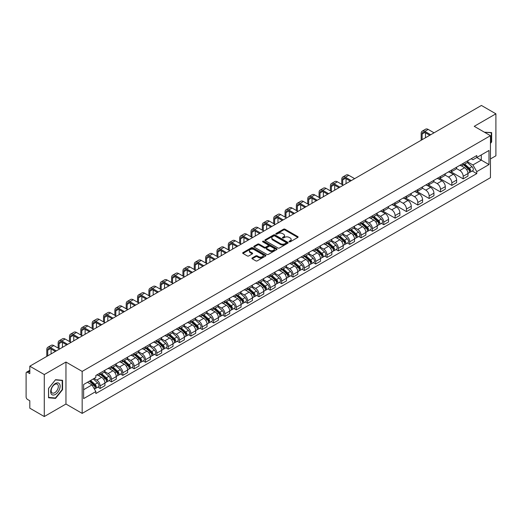 <?xml version="1.0" encoding="UTF-8"?>
<svg xmlns="http://www.w3.org/2000/svg" width="522" height="522" viewBox="0 0 522 522"><rect width="100%" height="100%" fill="white"/><g stroke="black" fill="none" stroke-linecap="round" stroke-linejoin="round"><path stroke-width="0.78" d="M289.24 241.803A0.705 0.411 0 0 0 290.239 241.803L297.821 237.425A1.011 0.581 0 0 0 298.114 237.014A1.011 0.581 0 0 0 297.821 236.596L284.973 229.184A1.011 0.581 0 0 0 283.544 229.184L275.962 233.562A0.705 0.411 0 0 0 276.96 234.137L277.939 233.569A3.23 1.866 0 0 1 282.506 233.569L283.583 234.189A3.23 1.866 0 0 1 284.529 235.507A3.23 1.866 0 0 1 283.583 236.825L282.598 237.393A0.705 0.411 0 0 0 283.596 237.967L284.581 237.406A3.23 1.866 0 0 1 289.149 237.406L290.219 238.019A3.23 1.866 0 0 1 291.165 239.344A3.23 1.866 0 0 1 290.219 240.662L289.24 241.223A0.705 0.411 0 0 0 289.24 241.803L289.24 241.223M252.204 257.946A1.011 0.581 0 0 0 251.911 258.357A1.011 0.581 0 0 0 252.204 258.775L255.813 260.856A1.011 0.581 0 0 0 257.242 260.856L265.665 255.989A1.011 0.581 0 0 0 265.959 255.578A1.011 0.581 0 0 0 265.665 255.167L252.811 247.748A1.011 0.581 0 0 0 251.389 247.748L242.965 252.609A1.011 0.581 0 0 0 242.665 253.02A1.011 0.581 0 0 0 242.965 253.438L247.317 255.95A1.011 0.581 0 0 0 248.746 255.95L252.348 253.868A1.011 0.581 0 0 0 252.648 253.457A1.011 0.581 0 0 0 252.348 253.046L250.188 251.8A2.701 1.559 0 0 1 249.399 250.697A2.701 1.559 0 0 1 251.069 249.255A2.701 1.559 0 0 1 254.012 249.594L262.468 254.475A2.701 1.559 0 0 1 263.258 255.578A2.701 1.559 0 0 1 261.594 257.02A2.701 1.559 0 0 1 258.651 256.68L257.242 255.865A1.011 0.581 0 0 0 255.813 255.865L252.204 257.946L252.204 258.775M82.169 371.403L65.955 362.04L44.279 374.555L29.806 366.196L481.428 105.457L495.9 113.816L474.23 126.324L490.445 135.687L82.169 371.403L82.169 413.391L490.445 177.676L490.445 135.687M278.011 248.035A1.011 0.581 0 0 0 279.44 248.035L287.863 243.174A1.011 0.581 0 0 0 288.157 242.763A1.011 0.581 0 0 0 287.863 242.352L275.016 234.933A1.011 0.581 0 0 0 273.587 234.933L265.163 239.794A1.011 0.581 0 0 0 264.869 240.205A1.011 0.581 0 0 0 265.163 240.616L278.011 248.035M262.984 241.954A0.705 0.411 0 0 1 263.701 242.058L276.751 249.588L268.341 254.442A1.011 0.581 0 0 1 266.912 254.442L254.064 247.023L254.064 246.201A1.011 0.581 0 0 0 253.77 246.612A1.011 0.581 0 0 0 254.064 247.023M254.064 246.201L257.666 244.12A1.011 0.581 0 0 1 259.095 244.12L264.308 247.128A1.011 0.581 0 0 0 265.737 247.128L268.125 245.751A1.011 0.581 0 0 0 268.419 245.34A1.011 0.581 0 0 0 268.125 244.922L262.703 241.79A0.705 0.411 0 0 1 263.701 241.216L276.764 248.759A1.011 0.581 0 0 1 277.058 249.17A1.011 0.581 0 0 1 276.764 249.581L276.764 248.759M44.279 374.555L44.279 416.543L29.806 408.184L29.806 400.752L27.555 399.454A2.055 1.188 -120 0 1 26.1 396.935L26.1 373.171A2.055 1.188 -120 0 1 26.524 372.225L29.806 370.333M490.445 158.949L495.9 155.804L495.9 113.816M44.279 416.543L65.955 404.028L82.169 413.391M29.806 366.196L29.806 373.628L27.555 372.33A2.055 1.188 -120 0 0 26.524 372.225M463.171 163.399A4.731 2.734 60 0 1 462.192 165.526L466.994 162.753A4.731 2.734 -120 0 0 467.973 160.632M456.365 168.495L459.83 170.498A4.731 2.734 60 0 1 463.177 176.292L467.973 173.519A4.731 2.734 -120 0 0 464.626 167.725L461.194 165.742M467.973 173.519L467.973 176.084L463.177 178.85L451.145 171.908M462.192 165.526A4.731 2.734 60 0 1 459.862 165.311M463.177 176.292L463.177 178.85M451.83 169.95A4.731 2.734 60 0 1 450.851 172.077L455.647 169.304A4.731 2.734 -120 0 0 456.626 167.177M439.798 178.459L451.83 185.401L456.626 182.628L456.626 180.07A4.731 2.734 -120 0 0 453.285 174.276L449.847 172.293M450.851 172.077A4.731 2.734 60 0 1 448.522 171.862M445.018 175.046L448.483 177.049A4.731 2.734 60 0 1 451.83 182.844L451.83 185.401M440.483 176.501A4.731 2.734 60 0 1 439.504 178.622L444.307 175.855A4.731 2.734 -120 0 0 445.286 173.728M428.451 185.003L440.483 191.952L445.286 189.179L445.286 186.622A4.731 2.734 -120 0 0 441.938 180.827L438.506 178.844M439.504 178.622A4.731 2.734 60 0 1 437.175 178.413M433.671 181.597L437.136 183.594A4.731 2.734 60 0 1 440.483 189.388L440.483 191.952M429.136 183.052A4.731 2.734 60 0 1 428.157 185.173L432.96 182.406A4.731 2.734 -120 0 0 433.939 180.279M417.104 191.554L429.136 198.504L433.939 195.73L433.939 193.173A4.731 2.734 -120 0 0 430.591 187.378L427.159 185.395M428.157 185.173A4.731 2.734 60 0 1 425.828 184.964M422.324 188.148L425.795 190.145A4.731 2.734 60 0 1 429.136 195.939L429.136 198.504M417.796 189.603A4.731 2.734 60 0 1 416.817 191.724L421.613 188.951A4.731 2.734 -120 0 0 422.592 186.83M405.764 198.106L417.796 205.055L422.592 202.282L422.592 199.717A4.731 2.734 -120 0 0 419.251 193.923L415.812 191.939M416.817 191.724A4.731 2.734 60 0 1 414.488 191.509M410.984 194.693L414.448 196.696A4.731 2.734 60 0 1 417.796 202.49L417.796 205.055M406.449 196.148A4.731 2.734 60 0 1 405.47 198.275L410.266 195.502A4.731 2.734 -120 0 0 411.251 193.381M394.417 204.657L406.449 211.599L411.251 208.833L411.251 206.268A4.731 2.734 -120 0 0 407.904 200.474L404.465 198.49M405.47 198.275A4.731 2.734 60 0 1 403.141 198.06M399.637 201.244L403.101 203.247A4.731 2.734 60 0 1 406.449 209.041L406.449 211.599M395.102 202.699A4.731 2.734 60 0 1 394.123 204.826L398.925 202.053A4.731 2.734 -120 0 0 399.904 199.933M383.07 211.208L395.102 218.15L399.904 215.384L399.904 212.819A4.731 2.734 -120 0 0 396.557 207.025L393.125 205.042M394.123 204.826A4.731 2.734 60 0 1 391.794 204.611M388.29 207.795L391.761 209.798A4.731 2.734 60 0 1 395.102 215.593L395.102 218.15M383.761 209.25A4.731 2.734 60 0 1 382.776 211.377L387.578 208.604A4.731 2.734 -120 0 0 388.557 206.477M381.458 223.377L383.761 224.701L388.557 221.928L388.557 219.37A4.731 2.734 -120 0 0 385.216 213.576L381.778 211.593M382.776 211.377A4.731 2.734 60 0 1 380.453 211.162M376.949 214.346L380.414 216.349A4.731 2.734 60 0 1 383.761 222.144L383.761 224.701M372.414 215.801A4.731 2.734 60 0 1 371.436 217.922L376.231 215.155A4.731 2.734 -120 0 0 377.21 213.028M370.111 229.921L372.414 231.253L377.217 228.479L377.217 225.922A4.731 2.734 -120 0 0 373.869 220.127L370.431 218.144M371.436 217.922A4.731 2.734 60 0 1 369.106 217.713M365.602 220.897L369.067 222.894A4.731 2.734 60 0 1 372.414 228.688L372.414 231.253M361.067 222.352A4.731 2.734 60 0 1 360.089 224.473L364.891 221.706A4.731 2.734 -120 0 0 365.87 219.579M358.771 236.473L361.067 237.804L365.87 235.03L365.87 232.473A4.731 2.734 -120 0 0 362.522 226.678L359.09 224.695M360.089 224.473A4.731 2.734 60 0 1 357.759 224.264M354.255 227.448L357.727 229.445A4.731 2.734 60 0 1 361.067 235.239L361.067 237.804M349.72 228.904A4.731 2.734 60 0 1 348.742 231.024L353.544 228.251A4.731 2.734 -120 0 0 354.523 226.13M347.424 243.024L349.727 244.355L354.523 241.582L354.523 239.017A4.731 2.734 -120 0 0 351.175 233.223L347.743 231.239M348.742 231.024A4.731 2.734 60 0 1 346.412 230.809M342.915 233.993L346.38 235.996A4.731 2.734 60 0 1 349.727 241.79L349.727 244.355M338.38 235.448A4.731 2.734 60 0 1 337.401 237.575L342.197 234.802A4.731 2.734 -120 0 0 343.176 232.681M336.077 249.575L338.38 250.899L343.176 248.133L343.176 245.568A4.731 2.734 -120 0 0 339.835 239.774L336.396 237.791M337.401 237.575A4.731 2.734 60 0 1 335.072 237.36M331.568 240.544L335.033 242.547A4.731 2.734 60 0 1 338.38 248.341L338.38 250.899M327.033 241.999A4.731 2.734 60 0 1 326.054 244.126L330.857 241.353A4.731 2.734 -120 0 0 331.835 239.233M324.73 256.126L327.033 257.45L331.835 254.684L331.835 252.119A4.731 2.734 -120 0 0 328.488 246.325L325.056 244.342M326.054 244.126A4.731 2.734 60 0 1 323.725 243.911M320.221 247.095L323.686 249.098A4.731 2.734 60 0 1 327.033 254.893L327.033 257.45M315.686 248.55A4.731 2.734 60 0 1 314.707 250.677L319.51 247.904A4.731 2.734 -120 0 0 320.488 245.777M313.389 262.67L315.686 264.002L320.488 261.228L320.488 258.671A4.731 2.734 -120 0 0 317.141 252.876L313.709 250.893M314.707 250.677A4.731 2.734 60 0 1 312.378 250.462M308.874 253.646L312.345 255.649A4.731 2.734 60 0 1 315.686 261.444L315.686 264.002M304.346 255.101A4.731 2.734 60 0 1 303.367 257.222L308.163 254.455A4.731 2.734 -120 0 0 309.141 252.328M302.042 269.221L304.346 270.553L309.141 267.779L309.141 265.222A4.731 2.734 -120 0 0 305.801 259.427L302.362 257.444M303.367 257.222A4.731 2.734 60 0 1 301.037 257.013M297.533 260.197L300.998 262.194A4.731 2.734 60 0 1 304.346 267.988L304.346 270.553M292.999 261.652A4.731 2.734 60 0 1 292.02 263.773L296.816 261.007A4.731 2.734 -120 0 0 297.801 258.879M290.695 275.773L292.999 277.104L297.801 274.331L297.801 271.773A4.731 2.734 -120 0 0 294.454 265.979L291.015 263.995M292.02 263.773A4.731 2.734 60 0 1 289.69 263.558M286.187 266.742L289.651 268.745A4.731 2.734 60 0 1 292.999 274.539L292.999 277.104M281.652 268.204A4.731 2.734 60 0 1 280.673 270.324L285.475 267.551A4.731 2.734 -120 0 0 286.454 265.43M279.355 282.324L281.652 283.655L286.454 280.882L286.454 278.317A4.731 2.734 -120 0 0 283.107 272.523L279.675 270.54M280.673 270.324A4.731 2.734 60 0 1 278.343 270.109M274.84 273.293L278.311 275.296A4.731 2.734 60 0 1 281.652 281.09L281.652 283.655M270.311 274.748A4.731 2.734 60 0 1 269.326 276.875L274.128 274.102A4.731 2.734 -120 0 0 275.107 271.982M268.008 288.875L270.311 290.199L275.107 287.433L275.107 284.868A4.731 2.734 -120 0 0 271.766 279.074L268.328 277.091M269.326 276.875A4.731 2.734 60 0 1 267.003 276.66M263.499 279.844L266.964 281.847A4.731 2.734 60 0 1 270.311 287.642L270.311 290.199M258.964 281.299A4.731 2.734 60 0 1 257.985 283.426L262.781 280.653A4.731 2.734 -120 0 0 263.76 278.533M256.661 295.426L258.964 296.75L263.767 293.984L263.767 291.42A4.731 2.734 -120 0 0 260.419 285.625L256.981 283.642M257.985 283.426A4.731 2.734 60 0 1 255.656 283.211M252.152 286.395L255.617 288.398A4.731 2.734 60 0 1 258.964 294.193L258.964 296.75M247.617 287.85A4.731 2.734 60 0 1 246.638 289.978L251.441 287.204A4.731 2.734 -120 0 0 252.42 285.077M245.32 301.97L247.617 303.302L252.42 300.528L252.42 297.971A4.731 2.734 -120 0 0 249.072 292.176L245.64 290.193M246.638 289.978A4.731 2.734 60 0 1 244.309 289.762M240.805 292.946L244.276 294.95A4.731 2.734 60 0 1 247.617 300.744L247.617 303.302M236.27 294.401A4.731 2.734 60 0 1 235.292 296.522L240.094 293.755A4.731 2.734 -120 0 0 241.073 291.628M233.973 308.522L236.277 309.853L241.073 307.08L241.073 304.522A4.731 2.734 -120 0 0 237.725 298.728L234.293 296.744M235.292 296.522A4.731 2.734 60 0 1 232.962 296.313M229.465 299.498L232.929 301.494A4.731 2.734 60 0 1 236.277 307.288L236.277 309.853M224.93 300.953A4.731 2.734 60 0 1 223.951 303.073L228.747 300.3A4.731 2.734 -120 0 0 229.726 298.179M222.626 315.073L224.93 316.404L229.726 313.631L229.726 311.073A4.731 2.734 -120 0 0 226.385 305.279L222.946 303.295M223.951 303.073A4.731 2.734 60 0 1 221.622 302.858M218.118 306.042L221.582 308.045A4.731 2.734 60 0 1 224.93 313.839L224.93 316.404M213.583 307.504A4.731 2.734 60 0 1 212.604 309.624L217.406 306.851A4.731 2.734 -120 0 0 218.385 304.731M211.279 321.624L213.583 322.955L218.385 320.182L218.385 317.617A4.731 2.734 -120 0 0 215.038 311.823L211.606 309.84M212.604 309.624A4.731 2.734 60 0 1 210.275 309.409M206.771 312.593L210.235 314.596A4.731 2.734 60 0 1 213.583 320.391L213.583 322.955M202.236 314.048A4.731 2.734 60 0 1 201.257 316.175L206.059 313.402A4.731 2.734 -120 0 0 207.038 311.282M199.939 328.175L202.236 329.499L207.038 326.733L207.038 324.169A4.731 2.734 -120 0 0 203.691 318.374L200.259 316.391M201.257 316.175A4.731 2.734 60 0 1 198.928 315.96M195.424 319.144L198.895 321.147A4.731 2.734 60 0 1 202.236 326.942L202.236 329.499M190.895 320.599A4.731 2.734 60 0 1 189.917 322.726L194.713 319.953A4.731 2.734 -120 0 0 195.691 317.833M188.592 334.726L190.895 336.051L195.691 333.284L195.691 330.72A4.731 2.734 -120 0 0 192.35 324.925L188.912 322.942M189.917 322.726A4.731 2.734 60 0 1 187.587 322.511M184.083 325.695L187.548 327.699A4.731 2.734 60 0 1 190.895 333.493L190.895 336.051M179.548 327.15A4.731 2.734 60 0 1 178.57 329.278L183.366 326.504A4.731 2.734 -120 0 0 184.351 324.377M177.245 341.271L179.548 342.602L184.351 339.829L184.351 337.271A4.731 2.734 -120 0 0 181.003 331.477L177.565 329.493M178.57 329.278A4.731 2.734 60 0 1 176.24 329.062M172.736 332.246L176.201 334.25A4.731 2.734 60 0 1 179.548 340.044L179.548 342.602M168.201 333.702A4.731 2.734 60 0 1 167.223 335.822L172.025 333.056A4.731 2.734 -120 0 0 173.004 330.928M165.905 347.822L168.201 349.153L173.004 346.38L173.004 343.822A4.731 2.734 -120 0 0 169.657 338.028L166.224 336.044M167.223 335.822A4.731 2.734 60 0 1 164.893 335.613M161.389 338.798L164.861 340.794A4.731 2.734 60 0 1 168.201 346.588L168.201 349.153M156.861 340.253A4.731 2.734 60 0 1 155.876 342.373L160.678 339.6A4.731 2.734 -120 0 0 161.657 337.48M154.558 354.373L156.861 355.704L161.657 352.931L161.657 350.366A4.731 2.734 -120 0 0 158.316 344.572L154.877 342.589M155.876 342.373A4.731 2.734 60 0 1 153.553 342.158M150.049 345.342L153.514 347.345A4.731 2.734 60 0 1 156.861 353.14L156.861 355.704M145.514 346.804A4.731 2.734 60 0 1 144.535 348.924L149.331 346.151A4.731 2.734 -120 0 0 150.316 344.031M143.211 360.924L145.514 362.255L150.316 359.482L150.316 356.917A4.731 2.734 -120 0 0 146.969 351.123L143.53 349.14M144.535 348.924A4.731 2.734 60 0 1 142.206 348.709M138.702 351.893L142.167 353.896A4.731 2.734 60 0 1 145.514 359.691L145.514 362.255M134.167 353.348A4.731 2.734 60 0 1 133.188 355.475L137.991 352.702A4.731 2.734 -120 0 0 138.969 350.582M131.87 367.475L134.167 368.8L138.969 366.033L138.969 363.469A4.731 2.734 -120 0 0 135.622 357.674L132.19 355.691M133.188 355.475A4.731 2.734 60 0 1 130.859 355.26M127.355 358.444L130.826 360.448A4.731 2.734 60 0 1 134.167 366.242L134.167 368.8M122.82 359.899A4.731 2.734 60 0 1 121.841 362.027L126.644 359.253A4.731 2.734 -120 0 0 127.622 357.126M120.523 374.026L122.827 375.351L127.622 372.584L127.622 370.02A4.731 2.734 -120 0 0 124.275 364.226L120.843 362.242M121.841 362.027A4.731 2.734 60 0 1 119.512 361.811M116.014 364.995L119.479 366.999A4.731 2.734 60 0 1 122.827 372.793L122.827 375.351M111.48 366.451A4.731 2.734 60 0 1 110.501 368.571L115.297 365.805A4.731 2.734 -120 0 0 116.275 363.677M109.176 380.571L111.48 381.902L116.275 379.129L116.275 376.571A4.731 2.734 -120 0 0 112.935 370.777L109.496 368.793M110.501 368.571A4.731 2.734 60 0 1 108.171 368.362M104.668 371.547L108.132 373.543A4.731 2.734 60 0 1 111.48 379.344L111.48 381.902M100.133 373.002A4.731 2.734 60 0 1 99.154 375.122L103.956 372.356A4.731 2.734 -120 0 0 104.935 370.228M97.829 387.122L100.133 388.453L104.935 385.68L104.935 383.122A4.731 2.734 -120 0 0 101.588 377.328L98.156 375.344M99.154 375.122A4.731 2.734 60 0 1 96.824 374.913M94.025 378.502L96.785 380.094A4.731 2.734 60 0 1 100.133 385.888L100.133 388.453M471.209 158.76L472.919 159.745L488.99 150.466L481.284 154.917L481.284 160.124L472.919 164.952L467.705 161.944M83.624 389.712L91.989 384.884L95.846 391.559L83.624 398.612L83.624 384.505L95.846 377.452L95.846 375.475L476.775 155.549L476.775 157.52L488.99 164.574L476.775 171.634L472.919 164.952M488.99 150.466L488.99 164.574M95.846 391.559L95.846 393.529L476.775 173.604L476.775 171.634M490.445 143.433L491.646 141.945L491.646 132.588L484.423 132.21M65.955 362.04L65.955 404.028M48.533 397.771L55.554 398.397L62.568 389.666L62.568 380.31L55.554 379.683L48.533 388.414L48.533 397.771M91.989 384.884L87.481 382.28M472.221 170.975L476.775 173.604M491.28 141.73L491.646 141.945M54.81 397.966L55.554 398.397M62.209 389.458L62.568 389.666M289.521 241.901L290.219 241.497A3.23 1.866 0 0 0 291.165 240.179L291.165 239.344M284.529 235.507L284.529 236.349A3.23 1.866 0 0 1 283.583 237.667L282.878 238.071M297.808 237.432L284.973 230.019A1.011 0.581 0 0 0 283.544 230.019L276.242 234.234M287.863 242.352L287.863 243.174L275.016 235.768A1.011 0.581 0 0 0 273.587 235.768L265.176 240.622L265.163 239.794M286.076 243.05A0.705 0.411 0 0 0 286.076 242.476L274.8 235.964A0.705 0.411 0 0 0 273.802 235.964L272.765 236.557A3.23 1.866 0 0 0 271.818 237.875A3.23 1.866 0 0 0 272.765 239.193L280.477 243.65A3.23 1.866 0 0 0 285.045 243.65L286.076 243.05L286.076 243.891A0.705 0.411 0 0 0 286.284 243.598L286.284 242.763M271.818 237.875L271.818 238.717A3.23 1.866 0 0 0 272.765 240.035L272.765 239.193M286.076 243.891L285.045 244.485A3.23 1.866 0 0 1 280.477 244.485L272.765 240.035M254.077 247.036L257.666 244.962L257.666 244.12M268.419 245.34L268.419 246.175A1.011 0.581 0 0 1 268.125 246.586L265.737 247.97A1.011 0.581 0 0 1 264.308 247.97L259.095 244.962A1.011 0.581 0 0 0 257.666 244.962M269.711 250.253A2.701 1.559 0 0 0 272.66 250.593A2.701 1.559 0 0 0 274.324 249.151A2.701 1.559 0 0 0 273.535 248.048L270.553 246.325A1.011 0.581 0 0 0 269.124 246.325L266.735 247.709A1.011 0.581 0 0 0 266.435 248.12A1.011 0.581 0 0 0 266.735 248.531L269.711 250.253L269.711 251.089A2.701 1.559 0 0 0 272.66 251.428A2.701 1.559 0 0 0 274.324 249.986L274.324 249.151M266.435 248.12L266.435 248.961A1.011 0.581 0 0 0 266.735 249.372L266.735 248.531M269.711 251.089L266.735 249.372M263.258 255.578L263.258 256.419A2.701 1.559 0 0 1 261.594 257.861A2.701 1.559 0 0 1 258.651 257.522L257.242 256.707A1.011 0.581 0 0 0 255.813 256.707L252.217 258.781M249.399 250.697L249.399 251.532A2.701 1.559 0 0 0 250.188 252.635L250.188 251.8M252.335 253.875L250.188 252.635M265.652 255.995L252.811 248.589A1.011 0.581 0 0 0 251.389 248.589L242.978 253.444M463.503 164.769L468.123 168.893A2.571 1.488 60 0 1 468.932 172.873L467.973 173.421M463.627 164.88L465.8 166.133M463.967 164.502L469.115 169.089A1.233 0.711 60 0 1 469.5 171.001A1.233 0.711 60 0 1 469.389 171.046M464.737 164.058L469.363 168.182A2.571 1.488 60 0 1 470.165 172.156A2.571 1.488 60 0 1 469.389 172.24M467.314 162.505L471.979 166.668A2.571 1.488 60 0 1 472.788 170.648L470.165 172.156M422.122 139.7L422.122 134.03A3.856 2.225 60 0 1 422.918 132.268A3.856 2.225 60 0 1 424.849 132.457L429.756 135.289M434.05 132.816L428.197 129.436A5.194 3.001 -120 0 0 425.6 129.175L422.252 131.107A5.194 3.001 -120 0 0 421.176 133.482L421.176 140.242M430.702 134.748L424.849 131.368A5.194 3.001 -120 0 0 422.252 131.107M425.469 137.769L425.469 132.816M484.436 132.223L491.28 132.771L491.28 141.84L490.445 142.878M490.83 132.51L491.28 132.771M59.501 383.866A6.688 3.863 120 0 0 53.042 385.595A6.688 3.863 120 0 0 51.313 394.051A6.688 3.863 120 0 0 57.772 392.316A6.688 3.863 120 0 0 59.501 383.866M57.844 384.714A5.063 2.923 120 0 0 57.276 384.192A5.063 2.923 120 0 0 52.565 386.554A5.063 2.923 120 0 0 51.645 392.427A5.063 2.923 120 0 0 52.213 392.955A5.063 2.923 120 0 0 56.924 390.593A5.063 2.923 120 0 0 57.844 384.714M55.41 398.025L48.611 397.412L48.611 388.348L55.41 379.892L62.209 380.499L62.209 389.562L55.41 398.025M61.759 380.238L62.209 380.499M372.741 217.172L377.367 221.295A2.571 1.488 60 0 1 378.169 225.269L377.21 225.824M372.865 217.276L375.037 218.535M373.21 216.898L378.352 221.491A1.233 0.711 60 0 1 378.737 223.396A1.233 0.711 60 0 1 378.626 223.442M373.98 216.454L378.6 220.578A2.571 1.488 60 0 1 379.409 224.558A2.571 1.488 60 0 1 378.633 224.636M376.558 214.907L381.217 219.07A2.571 1.488 60 0 1 382.026 223.044L379.409 224.558M361.4 223.723L366.02 227.846A2.571 1.488 60 0 1 366.829 231.82L365.87 232.375M361.518 223.827L363.697 225.086M361.863 223.449L367.005 228.042A1.233 0.711 60 0 1 367.397 229.948A1.233 0.711 60 0 1 367.279 229.993M362.633 223.005L367.253 227.129A2.571 1.488 60 0 1 368.062 231.109A2.571 1.488 60 0 1 367.286 231.187M365.211 221.458L369.876 225.621A2.571 1.488 60 0 1 370.679 229.595L368.062 231.109M350.053 230.267L354.673 234.398A2.571 1.488 60 0 1 355.482 238.371L354.523 238.926M350.177 230.378L352.35 231.637M350.516 230L355.665 234.593A1.233 0.711 60 0 1 356.05 236.499A1.233 0.711 60 0 1 355.939 236.544M351.286 229.556L355.913 233.68A2.571 1.488 60 0 1 356.715 237.654A2.571 1.488 60 0 1 355.939 237.738M353.864 228.01L358.529 232.166A2.571 1.488 60 0 1 359.338 236.146L356.715 237.654M338.706 236.818L343.332 240.942A2.571 1.488 60 0 1 344.135 244.922L343.176 245.477M338.83 236.929L341.003 238.182M339.176 236.551L344.318 241.138A1.233 0.711 60 0 1 344.703 243.05A1.233 0.711 60 0 1 344.592 243.095M339.946 236.107L344.566 240.231A2.571 1.488 60 0 1 345.375 244.205A2.571 1.488 60 0 1 344.598 244.289M342.523 234.561L347.182 238.717A2.571 1.488 60 0 1 347.991 242.697L345.375 244.205M327.359 243.369L331.985 247.493A2.571 1.488 60 0 1 332.795 251.473L331.835 252.022M327.483 243.48L329.663 244.733M327.829 243.102L332.971 247.689A1.233 0.711 60 0 1 333.362 249.601A1.233 0.711 60 0 1 333.245 249.647M328.599 242.658L333.219 246.782A2.571 1.488 60 0 1 334.028 250.756A2.571 1.488 60 0 1 333.251 250.841M331.176 241.105L335.842 245.268A2.571 1.488 60 0 1 336.644 249.242L334.028 250.756M342.706 184.879L342.706 179.881A3.856 2.225 60 0 1 343.502 178.113A3.856 2.225 60 0 1 345.433 178.309L350.34 181.141M354.634 178.661L348.781 175.281A5.194 3.001 -120 0 0 346.184 175.027L342.837 176.958A5.194 3.001 -120 0 0 341.76 179.333L341.76 184.331M351.286 180.592L345.433 177.212A5.194 3.001 -120 0 0 342.837 176.958M346.053 183.62L346.053 178.661M331.359 191.43L331.359 186.432A3.856 2.225 60 0 1 332.162 184.664A3.856 2.225 60 0 1 334.087 184.853L339 187.692M343.287 185.212L337.434 181.832A5.194 3.001 -120 0 0 334.837 181.578L331.49 183.509A5.194 3.001 -120 0 0 330.413 185.884L330.413 190.882M339.939 187.144L334.087 183.764A5.194 3.001 -120 0 0 331.49 183.509M334.706 190.165L334.706 185.212M320.019 197.975L320.019 192.983A3.856 2.225 60 0 1 320.815 191.215A3.856 2.225 60 0 1 322.746 191.404L327.653 194.243M331.94 191.763L326.087 188.383A5.194 3.001 -120 0 0 323.49 188.129L320.149 190.06A5.194 3.001 -120 0 0 319.072 192.435L319.072 197.433M328.599 193.695L322.746 190.315A5.194 3.001 -120 0 0 320.149 190.06M323.359 196.716L323.359 191.763M308.672 204.526L308.672 199.528A3.856 2.225 60 0 1 309.468 197.766A3.856 2.225 60 0 1 311.399 197.955L316.306 200.787M320.599 198.314L314.746 194.934A5.194 3.001 -120 0 0 312.149 194.673L308.802 196.605A5.194 3.001 -120 0 0 307.726 198.986L307.726 203.985M317.252 200.246L311.399 196.866A5.194 3.001 -120 0 0 308.802 196.605M312.019 203.267L312.019 198.314M297.325 211.077L297.325 206.079A3.856 2.225 60 0 1 298.127 204.317A3.856 2.225 60 0 1 300.052 204.507L304.959 207.338M309.252 204.865L303.399 201.485A5.194 3.001 -120 0 0 300.803 201.224L297.455 203.156A5.194 3.001 -120 0 0 296.379 205.537L296.379 210.529M305.905 206.797L300.052 203.417A5.194 3.001 -120 0 0 297.455 203.156M300.672 209.818L300.672 204.865M285.978 217.628L285.978 212.63A3.856 2.225 60 0 1 286.78 210.868A3.856 2.225 60 0 1 288.705 211.058L293.618 213.889M297.905 211.41L292.052 208.03A5.194 3.001 -120 0 0 289.456 207.776L286.108 209.707A5.194 3.001 -120 0 0 285.038 212.082L285.038 217.08M294.565 213.341L288.705 209.961A5.194 3.001 -120 0 0 286.108 209.707M289.325 216.369L289.325 211.41M316.019 249.921L320.638 254.044A2.571 1.488 60 0 1 321.448 258.018L320.488 258.573M316.136 250.031L318.316 251.284M316.482 249.653L321.63 254.24A1.233 0.711 60 0 1 322.015 256.152A1.233 0.711 60 0 1 321.904 256.191M317.252 249.203L321.878 253.333A2.571 1.488 60 0 1 322.681 257.307A2.571 1.488 60 0 1 321.904 257.392M319.829 247.656L324.495 251.819A2.571 1.488 60 0 1 325.304 255.793L322.681 257.307M274.637 224.179L274.637 219.181A3.856 2.225 60 0 1 275.433 217.413A3.856 2.225 60 0 1 277.365 217.609L282.272 220.441M286.565 217.961L280.705 214.581A5.194 3.001 -120 0 0 278.109 214.327L274.768 216.258A5.194 3.001 -120 0 0 273.691 218.633L273.691 223.631M283.218 219.892L277.365 216.513A5.194 3.001 -120 0 0 274.768 216.258M277.978 222.92L277.978 217.961M304.672 256.472L309.292 260.595A2.571 1.488 60 0 1 310.101 264.569L309.141 265.124M304.796 256.576L306.969 257.835M305.135 256.198L310.283 260.791A1.233 0.711 60 0 1 310.668 262.697A1.233 0.711 60 0 1 310.557 262.742M305.905 255.754L310.531 259.878A2.571 1.488 60 0 1 311.34 263.858A2.571 1.488 60 0 1 310.564 263.936M308.489 254.207L313.148 258.37A2.571 1.488 60 0 1 313.957 262.344L311.34 263.858M263.29 230.724L263.29 225.732A3.856 2.225 60 0 1 264.093 223.964A3.856 2.225 60 0 1 266.018 224.153L270.925 226.992M275.218 224.512L269.365 221.132A5.194 3.001 -120 0 0 266.768 220.878L263.421 222.809A5.194 3.001 -120 0 0 262.344 225.184L262.344 230.182M271.871 226.444L266.018 223.064A5.194 3.001 -120 0 0 263.421 222.809M266.638 229.465L266.638 224.512M293.325 263.016L297.951 267.147A2.571 1.488 60 0 1 298.754 271.12L297.794 271.675M293.449 263.127L295.628 264.386M293.795 262.749L298.936 267.342A1.233 0.711 60 0 1 299.328 269.248A1.233 0.711 60 0 1 299.21 269.293M294.565 262.305L299.184 266.429A2.571 1.488 60 0 1 299.993 270.409A2.571 1.488 60 0 1 299.217 270.487M297.142 260.759L301.807 264.922A2.571 1.488 60 0 1 302.61 268.895L299.993 270.409M251.943 237.275L251.943 232.283A3.856 2.225 60 0 1 252.746 230.515A3.856 2.225 60 0 1 254.671 230.704L259.584 233.543M263.871 231.063L258.018 227.683A5.194 3.001 -120 0 0 255.421 227.429L252.074 229.36A5.194 3.001 -120 0 0 250.997 231.735L250.997 236.734M260.53 232.995L254.671 229.615A5.194 3.001 -120 0 0 252.074 229.36M255.291 236.016L255.291 231.063M281.984 269.567L286.604 273.698A2.571 1.488 60 0 1 287.413 277.671L286.454 278.226M282.102 269.678L284.281 270.938M282.448 269.3L287.589 273.893A1.233 0.711 60 0 1 287.981 275.799A1.233 0.711 60 0 1 287.87 275.844M283.218 268.856L287.844 272.98A2.571 1.488 60 0 1 288.646 276.954A2.571 1.488 60 0 1 287.87 277.038M285.795 267.31L290.46 271.466A2.571 1.488 60 0 1 291.269 275.446L288.646 276.954M270.637 276.118L275.257 280.242A2.571 1.488 60 0 1 276.066 284.222L275.107 284.777M270.761 276.229L272.934 277.482M271.101 275.851L276.249 280.438A1.233 0.711 60 0 1 276.634 282.35A1.233 0.711 60 0 1 276.523 282.395M271.871 275.407L276.497 279.531A2.571 1.488 60 0 1 277.306 283.505A2.571 1.488 60 0 1 276.529 283.59M274.448 273.861L279.113 278.017A2.571 1.488 60 0 1 279.923 281.997L277.306 283.505M259.29 282.67L263.917 286.793A2.571 1.488 60 0 1 264.719 290.774L263.76 291.322M259.414 282.78L261.587 284.033M259.76 282.402L264.902 286.989A1.233 0.711 60 0 1 265.287 288.901A1.233 0.711 60 0 1 265.176 288.947M260.53 281.958L265.15 286.082A2.571 1.488 60 0 1 265.959 290.056A2.571 1.488 60 0 1 265.183 290.141M263.108 280.405L267.766 284.568A2.571 1.488 60 0 1 268.576 288.542L265.959 290.056M247.95 289.221L252.57 293.344A2.571 1.488 60 0 1 253.379 297.318L252.42 297.873M248.067 289.332L250.247 290.584M248.413 288.953L253.555 293.54A1.233 0.711 60 0 1 253.946 295.445A1.233 0.711 60 0 1 253.829 295.491M249.183 288.503L253.803 292.633A2.571 1.488 60 0 1 254.612 296.607A2.571 1.488 60 0 1 253.836 296.692M251.761 286.956L256.426 291.119A2.571 1.488 60 0 1 257.229 295.093L254.612 296.607M236.603 295.772L241.223 299.896A2.571 1.488 60 0 1 242.032 303.869L241.073 304.424M236.727 295.876L238.9 297.135M237.066 295.498L242.215 300.091A1.233 0.711 60 0 1 242.6 301.997A1.233 0.711 60 0 1 242.489 302.042M237.836 295.054L242.462 299.178A2.571 1.488 60 0 1 243.265 303.158A2.571 1.488 60 0 1 242.489 303.236M240.414 293.508L245.079 297.671A2.571 1.488 60 0 1 245.888 301.644L243.265 303.158M225.256 302.316L229.882 306.447A2.571 1.488 60 0 1 230.685 310.42L229.726 310.975M225.38 302.427L227.553 303.687M225.726 302.049L230.868 306.642A1.233 0.711 60 0 1 231.253 308.548A1.233 0.711 60 0 1 231.142 308.593M226.496 301.605L231.115 305.729A2.571 1.488 60 0 1 231.925 309.709A2.571 1.488 60 0 1 231.148 309.787M229.073 300.059L233.732 304.222A2.571 1.488 60 0 1 234.541 308.195L231.925 309.709M213.909 308.867L218.535 312.991A2.571 1.488 60 0 1 219.344 316.971L218.385 317.526M214.033 308.978L216.212 310.238M214.379 308.6L219.521 313.187A1.233 0.711 60 0 1 219.912 315.099A1.233 0.711 60 0 1 219.795 315.144M215.149 308.156L219.769 312.28A2.571 1.488 60 0 1 220.578 316.254A2.571 1.488 60 0 1 219.801 316.339M217.726 306.61L222.392 310.766A2.571 1.488 60 0 1 223.194 314.746L220.578 316.254M202.569 315.418L207.188 319.542A2.571 1.488 60 0 1 207.997 323.523L207.038 324.077M202.686 315.529L204.865 316.782M203.032 315.151L208.18 319.738A1.233 0.711 60 0 1 208.565 321.65A1.233 0.711 60 0 1 208.454 321.696M203.802 314.707L208.428 318.831A2.571 1.488 60 0 1 209.231 322.805A2.571 1.488 60 0 1 208.454 322.89M206.379 313.161L211.045 317.317A2.571 1.488 60 0 1 211.854 321.298L209.231 322.805M191.222 321.97L195.848 326.093A2.571 1.488 60 0 1 196.65 330.067L195.691 330.622M191.346 322.081L193.518 323.333M191.685 321.702L196.833 326.289A1.233 0.711 60 0 1 197.218 328.201A1.233 0.711 60 0 1 197.107 328.24M192.455 321.258L197.081 325.382A2.571 1.488 60 0 1 197.89 329.356A2.571 1.488 60 0 1 197.114 329.441M195.039 319.705L199.698 323.868A2.571 1.488 60 0 1 200.507 327.842L197.89 329.356M179.875 328.521L184.501 332.644A2.571 1.488 60 0 1 185.31 336.618L184.344 337.173M179.999 328.632L182.178 329.884M180.344 328.253L185.486 332.84A1.233 0.711 60 0 1 185.878 334.746A1.233 0.711 60 0 1 185.76 334.791M181.114 327.803L185.734 331.933A2.571 1.488 60 0 1 186.543 335.907A2.571 1.488 60 0 1 185.767 335.992M183.692 326.257L188.357 330.419A2.571 1.488 60 0 1 189.16 334.393L186.543 335.907M168.534 335.072L173.154 339.196A2.571 1.488 60 0 1 173.963 343.169L173.004 343.724M168.652 335.176L170.831 336.436M168.998 334.798L174.139 339.391A1.233 0.711 60 0 1 174.531 341.297A1.233 0.711 60 0 1 174.42 341.342M169.767 334.354L174.394 338.478A2.571 1.488 60 0 1 175.196 342.458A2.571 1.488 60 0 1 174.42 342.536M172.345 332.808L177.01 336.971A2.571 1.488 60 0 1 177.819 340.944L175.196 342.458M157.187 341.616L161.807 345.747A2.571 1.488 60 0 1 162.616 349.72L161.657 350.275M157.311 341.727L159.484 342.987M157.651 341.349L162.799 345.942A1.233 0.711 60 0 1 163.184 347.848A1.233 0.711 60 0 1 163.073 347.893M158.42 340.905L163.047 345.029A2.571 1.488 60 0 1 163.856 349.009A2.571 1.488 60 0 1 163.079 349.087M160.998 339.359L165.663 343.522A2.571 1.488 60 0 1 166.472 347.495L163.856 349.009M145.84 348.167L150.466 352.291A2.571 1.488 60 0 1 151.269 356.272L150.31 356.826M145.964 348.278L148.137 349.538M146.31 347.9L151.452 352.487A1.233 0.711 60 0 1 151.837 354.399A1.233 0.711 60 0 1 151.726 354.445M147.08 347.456L151.7 351.58A2.571 1.488 60 0 1 152.509 355.554A2.571 1.488 60 0 1 151.732 355.639M149.657 345.91L154.316 350.066A2.571 1.488 60 0 1 155.125 354.046L152.509 355.554M134.5 354.719L139.12 358.842A2.571 1.488 60 0 1 139.929 362.823L138.969 363.377M134.617 354.829L136.797 356.082M134.963 354.451L140.105 359.038A1.233 0.711 60 0 1 140.496 360.95A1.233 0.711 60 0 1 140.379 360.996M135.733 354.007L140.353 358.131A2.571 1.488 60 0 1 141.162 362.105A2.571 1.488 60 0 1 140.385 362.19M138.31 352.461L142.976 356.617A2.571 1.488 60 0 1 143.778 360.598L141.162 362.105M123.153 361.27L127.773 365.393A2.571 1.488 60 0 1 128.582 369.367L127.622 369.922M123.277 361.381L125.45 362.633M123.616 361.002L128.764 365.589A1.233 0.711 60 0 1 129.149 367.501A1.233 0.711 60 0 1 129.038 367.54M124.386 360.558L129.012 364.682A2.571 1.488 60 0 1 129.815 368.656A2.571 1.488 60 0 1 129.038 368.741M126.963 359.006L131.629 363.168A2.571 1.488 60 0 1 132.438 367.142L129.815 368.656M111.806 367.821L116.432 371.945A2.571 1.488 60 0 1 117.235 375.918L116.275 376.473M111.93 367.925L114.103 369.184M112.276 367.547L117.417 372.14A1.233 0.711 60 0 1 117.802 374.046A1.233 0.711 60 0 1 117.691 374.091M113.046 367.103L117.665 371.233A2.571 1.488 60 0 1 118.474 375.207A2.571 1.488 60 0 1 117.698 375.292M115.623 365.557L120.282 369.72A2.571 1.488 60 0 1 121.091 373.693L118.474 375.207M100.459 374.372L105.085 378.496A2.571 1.488 60 0 1 105.894 382.469L104.935 383.024M100.583 374.476L102.762 375.736M100.929 374.098L106.07 378.691A1.233 0.711 60 0 1 106.462 380.597A1.233 0.711 60 0 1 106.344 380.642M101.699 373.654L106.318 377.778A2.571 1.488 60 0 1 107.127 381.758A2.571 1.488 60 0 1 106.351 381.836M104.276 372.108L108.941 376.271A2.571 1.488 60 0 1 109.744 380.244L107.127 381.758M240.603 243.826L240.603 238.828A3.856 2.225 60 0 1 241.399 237.066A3.856 2.225 60 0 1 243.33 237.256L248.237 240.087M252.531 237.614L246.671 234.234A5.194 3.001 -120 0 0 244.074 233.973L240.733 235.905A5.194 3.001 -120 0 0 239.657 238.286L239.657 243.278M249.183 239.546L243.33 236.166A5.194 3.001 -120 0 0 240.733 235.905M243.944 242.567L243.944 237.614M229.256 250.377L229.256 245.379A3.856 2.225 60 0 1 230.052 243.617A3.856 2.225 60 0 1 231.983 243.807L236.89 246.638M241.184 244.165L235.331 240.786A5.194 3.001 -120 0 0 232.734 240.525L229.386 242.456A5.194 3.001 -120 0 0 228.31 244.838L228.31 249.829M237.836 246.097L231.983 242.717A5.194 3.001 -120 0 0 229.386 242.456M232.603 249.118L232.603 244.165M217.909 256.928L217.909 251.93A3.856 2.225 60 0 1 218.711 250.162A3.856 2.225 60 0 1 220.636 250.358L225.55 253.19M229.837 250.71L223.984 247.33A5.194 3.001 -120 0 0 221.387 247.076L218.039 249.007A5.194 3.001 -120 0 0 216.963 251.382L216.963 256.38M226.489 252.641L220.636 249.262A5.194 3.001 -120 0 0 218.039 249.007M221.256 255.669L221.256 250.71M206.568 263.479L206.568 258.481A3.856 2.225 60 0 1 207.364 256.713A3.856 2.225 60 0 1 209.296 256.909L214.203 259.741M218.49 257.261L212.637 253.881A5.194 3.001 -120 0 0 210.04 253.627L206.699 255.558A5.194 3.001 -120 0 0 205.622 257.933L205.622 262.931M215.149 259.193L209.296 255.813A5.194 3.001 -120 0 0 206.699 255.558M209.909 262.22L209.909 257.261M195.221 270.024L195.221 265.032A3.856 2.225 60 0 1 196.018 263.264A3.856 2.225 60 0 1 197.949 263.453L202.856 266.292M207.149 263.812L201.296 260.432A5.194 3.001 -120 0 0 198.699 260.178L195.352 262.109A5.194 3.001 -120 0 0 194.275 264.484L194.275 269.482M203.802 265.744L197.949 262.364A5.194 3.001 -120 0 0 195.352 262.109M198.569 268.765L198.569 263.812M183.875 276.575L183.875 271.584A3.856 2.225 60 0 1 184.677 269.815A3.856 2.225 60 0 1 186.602 270.005L191.509 272.843M195.802 270.363L189.949 266.983A5.194 3.001 -120 0 0 187.352 266.729L184.005 268.66A5.194 3.001 -120 0 0 182.928 271.035L182.928 276.034M192.455 272.295L186.602 268.915A5.194 3.001 -120 0 0 184.005 268.66M187.222 275.316L187.222 270.363M172.528 283.126L172.528 278.128A3.856 2.225 60 0 1 173.33 276.366A3.856 2.225 60 0 1 175.255 276.556L180.168 279.387M184.455 276.914L178.602 273.535A5.194 3.001 -120 0 0 176.005 273.274L172.658 275.205A5.194 3.001 -120 0 0 171.588 277.587L171.588 282.578M181.114 278.846L175.255 275.466A5.194 3.001 -120 0 0 172.658 275.205M175.875 281.867L175.875 276.914M161.187 289.677L161.187 284.679A3.856 2.225 60 0 1 161.983 282.917A3.856 2.225 60 0 1 163.915 283.107L168.821 285.939M173.115 283.466L167.255 280.086A5.194 3.001 -120 0 0 164.658 279.825L161.318 281.756A5.194 3.001 -120 0 0 160.241 284.138L160.241 289.129M169.767 285.397L163.915 282.017A5.194 3.001 -120 0 0 161.318 281.756M164.528 288.418L164.528 283.466M149.84 296.228L149.84 291.23A3.856 2.225 60 0 1 150.643 289.462A3.856 2.225 60 0 1 152.568 289.658L157.474 292.49M161.768 290.01L155.915 286.63A5.194 3.001 -120 0 0 153.318 286.376L149.971 288.307A5.194 3.001 -120 0 0 148.894 290.682L148.894 295.68M158.42 291.942L152.568 288.562A5.194 3.001 -120 0 0 149.971 288.307M153.187 294.969L153.187 290.01M138.493 302.78L138.493 297.781A3.856 2.225 60 0 1 139.296 296.013A3.856 2.225 60 0 1 141.221 296.209L146.134 299.041M150.421 296.561L144.568 293.181A5.194 3.001 -120 0 0 141.971 292.927L138.624 294.858A5.194 3.001 -120 0 0 137.547 297.233L137.547 302.231M147.08 298.493L141.221 295.113A5.194 3.001 -120 0 0 138.624 294.858M141.84 301.52L141.84 296.561M127.153 309.324L127.153 304.333A3.856 2.225 60 0 1 127.949 302.564A3.856 2.225 60 0 1 129.88 302.753L134.787 305.592M139.08 303.112L133.221 299.732A5.194 3.001 -120 0 0 130.624 299.478L127.283 301.409A5.194 3.001 -120 0 0 126.207 303.784L126.207 308.783M135.733 305.044L129.88 301.664A5.194 3.001 -120 0 0 127.283 301.409M130.493 308.065L130.493 303.112M115.806 315.875L115.806 310.884A3.856 2.225 60 0 1 116.602 309.115A3.856 2.225 60 0 1 118.533 309.305L123.44 312.143M127.733 309.663L121.88 306.283A5.194 3.001 -120 0 0 119.284 306.022L115.936 307.954A5.194 3.001 -120 0 0 114.86 310.336L114.86 315.334M124.386 311.595L118.533 308.215A5.194 3.001 -120 0 0 115.936 307.954M119.153 314.616L119.153 309.663M104.459 322.426L104.459 317.428A3.856 2.225 60 0 1 105.261 315.666A3.856 2.225 60 0 1 107.186 315.856L112.1 318.688M116.386 316.215L110.534 312.835A5.194 3.001 -120 0 0 107.937 312.574L104.589 314.505A5.194 3.001 -120 0 0 103.513 316.887L103.513 321.878M113.039 318.146L107.186 314.766A5.194 3.001 -120 0 0 104.589 314.505M107.806 321.167L107.806 316.215M93.118 328.977L93.118 323.979A3.856 2.225 60 0 1 93.914 322.218A3.856 2.225 60 0 1 95.846 322.407L100.753 325.239M105.039 322.766L99.187 319.386A5.194 3.001 -120 0 0 96.59 319.125L93.249 321.056A5.194 3.001 -120 0 0 92.172 323.438L92.172 328.429M101.699 324.697L95.846 321.317A5.194 3.001 -120 0 0 93.249 321.056M96.459 327.718L96.459 322.766M81.771 335.529L81.771 330.53A3.856 2.225 60 0 1 82.567 328.762A3.856 2.225 60 0 1 84.499 328.958L89.406 331.79M93.699 329.31L87.846 325.93A5.194 3.001 -120 0 0 85.249 325.676L81.902 327.607A5.194 3.001 -120 0 0 80.825 329.982L80.825 334.98M90.352 331.242L84.499 327.862A5.194 3.001 -120 0 0 81.902 327.607M85.119 334.269L85.119 329.31M70.424 342.08L70.424 337.082A3.856 2.225 60 0 1 71.227 335.313A3.856 2.225 60 0 1 73.152 335.509L78.059 338.341M82.352 335.861L76.499 332.481A5.194 3.001 -120 0 0 73.902 332.227L70.555 334.158A5.194 3.001 -120 0 0 69.478 336.533L69.478 341.532M79.005 337.793L73.152 334.413A5.194 3.001 -120 0 0 70.555 334.158M73.772 340.82L73.772 335.861M59.077 348.624L59.077 343.633A3.856 2.225 60 0 1 59.88 341.864A3.856 2.225 60 0 1 61.805 342.054L66.718 344.892M71.005 342.412L65.152 339.032A5.194 3.001 -120 0 0 62.555 338.778L59.208 340.709A5.194 3.001 -120 0 0 58.138 343.084L58.138 348.083M67.664 344.344L61.805 340.964A5.194 3.001 -120 0 0 59.208 340.709M62.425 347.365L62.425 342.412M89.399 381.171L93.738 385.047A2.571 1.488 60 0 1 94.547 389.021L94.417 389.092M89.445 381.145L91.415 382.287M89.862 380.903L94.73 385.243A1.233 0.711 60 0 1 95.115 387.148A1.233 0.711 60 0 1 95.004 387.193M90.632 380.46L94.978 384.329A2.571 1.488 60 0 1 95.78 388.309A2.571 1.488 60 0 1 95.004 388.388M93.255 378.946L97.594 382.822A2.571 1.488 60 0 1 98.404 386.795L95.78 388.309M47.737 355.847L47.737 350.184A3.856 2.225 60 0 1 48.533 348.415A3.856 2.225 60 0 1 50.464 348.605L55.371 351.443M59.665 348.964L53.805 345.584A5.194 3.001 -120 0 0 51.208 345.323L47.867 347.254A5.194 3.001 -120 0 0 46.791 349.636L46.791 356.396M56.317 350.895L50.464 347.515A5.194 3.001 -120 0 0 47.867 347.254M51.078 353.916L51.078 348.964M111.48 379.344L116.275 376.571M122.827 372.793L127.622 370.02M134.167 366.242L138.969 363.469M145.514 359.691L150.316 356.917M156.861 353.14L161.657 350.366M168.201 346.588L173.004 343.822M179.548 340.044L184.351 337.271M190.895 333.493L195.691 330.72M202.236 326.942L207.038 324.169M213.583 320.391L218.385 317.617M224.93 313.839L229.726 311.073M236.277 307.288L241.073 304.522M247.617 300.744L252.42 297.971M258.964 294.193L263.767 291.42M270.311 287.642L275.107 284.868M281.652 281.09L286.454 278.317M292.999 274.539L297.801 271.773M304.346 267.988L309.141 265.222M315.686 261.444L320.488 258.671M327.033 254.893L331.835 252.119M338.38 248.341L343.176 245.568M349.727 241.79L354.523 239.017M361.067 235.239L365.87 232.473M372.414 228.688L377.217 225.922M383.761 222.144L388.557 219.37M395.102 215.593L399.904 212.819M406.449 209.041L411.251 206.268M417.796 202.49L422.592 199.717M429.136 195.939L433.939 193.173M440.483 189.388L445.286 186.622M451.83 182.844L456.626 180.07M100.133 385.888L104.935 383.122M96.785 380.094L101.588 377.328M108.132 373.543L112.935 370.777M119.479 366.999L124.275 364.226M130.826 360.448L135.622 357.674M142.167 353.896L146.969 351.123M153.514 347.345L158.316 344.572M164.861 340.794L169.657 338.028M176.201 334.25L181.003 331.477M187.548 327.699L192.35 324.925M198.895 321.147L203.691 318.374M210.235 314.596L215.038 311.823M221.582 308.045L226.385 305.279M232.929 301.494L237.725 298.728M244.276 294.95L249.072 292.176M255.617 288.398L260.419 285.625M266.964 281.847L271.766 279.074M278.311 275.296L283.107 272.523M289.651 268.745L294.454 265.979M300.998 262.194L305.801 259.427M312.345 255.649L317.141 252.876M323.686 249.098L328.488 246.325M335.033 242.547L339.835 239.774M346.38 235.996L351.175 233.223M357.727 229.445L362.522 226.678M369.067 222.894L373.869 220.127M380.414 216.349L385.216 213.576M391.761 209.798L396.557 207.025M403.101 203.247L407.904 200.474M414.448 196.696L419.251 193.923M425.795 190.145L430.591 187.378M437.136 183.594L441.938 180.827M448.483 177.049L453.285 174.276M459.83 170.498L464.626 167.725M29.806 371.025L27.555 372.33M290.219 241.497L290.219 240.662M282.598 237.967L282.598 237.393M283.583 237.667L283.583 236.825M275.962 234.137L275.962 233.562M283.544 230.019L283.544 229.184M284.973 230.019L284.973 229.184M297.821 237.425L297.821 236.596M273.587 235.768L273.587 234.933M275.016 235.768L275.016 234.933M280.477 244.485L280.477 243.65M285.045 244.485L285.045 243.65M259.095 244.962L259.095 244.12M264.308 247.97L264.308 247.128M265.737 247.97L265.737 247.128M268.125 246.586L268.125 245.751M263.701 242.058L263.701 241.216M255.813 256.707L255.813 255.865M257.242 256.707L257.242 255.865M258.651 257.522L258.651 256.68M252.348 253.868L252.348 253.046M242.965 253.438L242.965 252.609M251.389 248.589L251.389 247.748M252.811 248.589L252.811 247.748M265.665 255.989L265.665 255.167M468.123 168.893L466.681 169.728M469.754 170.433L469.291 170.701M471.979 166.668L469.363 168.182M424.849 131.368L428.197 129.436M422.122 134.03L424.849 132.457M377.367 221.295L375.925 222.124M378.998 222.835L378.535 223.103M381.217 219.07L378.6 220.578M366.02 227.846L364.578 228.675M367.651 229.386L367.188 229.654M369.876 225.621L367.253 227.129M354.673 234.398L353.231 235.226M356.304 235.931L355.841 236.198M358.529 232.166L355.913 233.68M343.332 240.942L341.89 241.777M344.957 242.482L344.494 242.75M347.182 238.717L344.566 240.231M331.985 247.493L330.543 248.328M333.617 249.033L333.153 249.301M335.842 245.268L333.219 246.782M345.433 177.212L348.781 175.281M342.706 179.881L345.433 178.309M334.087 183.764L337.434 181.832M331.359 186.432L334.087 184.853M322.746 190.315L326.087 188.383M320.019 192.983L322.746 191.404M311.399 196.866L314.746 194.934M308.672 199.528L311.399 197.955M300.052 203.417L303.399 201.485M297.325 206.079L300.052 204.507M288.705 209.961L292.052 208.03M285.978 212.63L288.705 211.058M320.638 254.044L319.196 254.88M322.27 255.584L321.806 255.852M324.495 251.819L321.878 253.333M277.365 216.513L280.705 214.581M274.637 219.181L277.365 217.609M309.292 260.595L307.856 261.424M310.923 262.135L310.459 262.403M313.148 258.37L310.531 259.878M266.018 223.064L269.365 221.132M263.29 225.732L266.018 224.153M297.951 267.147L296.509 267.975M299.582 268.686L299.119 268.954M301.807 264.922L299.184 266.429M254.671 229.615L258.018 227.683M251.943 232.283L254.671 230.704M286.604 273.698L285.162 274.526M288.235 275.231L287.772 275.499M290.46 271.466L287.844 272.98M275.257 280.242L273.815 281.077M276.888 281.782L276.425 282.05M279.113 278.017L276.497 279.531M263.917 286.793L262.475 287.629M265.548 288.333L265.085 288.601M267.766 284.568L265.15 286.082M252.57 293.344L251.128 294.18M254.201 294.884L253.738 295.152M256.426 291.119L253.803 292.633M241.223 299.896L239.781 300.724M242.854 301.435L242.391 301.703M245.079 297.671L242.462 299.178M229.882 306.447L228.44 307.275M231.507 307.987L231.044 308.254M233.732 304.222L231.115 305.729M218.535 312.991L217.093 313.826M220.167 314.531L219.703 314.799M222.392 310.766L219.769 312.28M207.188 319.542L205.746 320.377M208.82 321.082L208.356 321.35M211.045 317.317L208.428 318.831M195.848 326.093L194.406 326.929M197.473 327.633L197.009 327.901M199.698 323.868L197.081 325.382M184.501 332.644L183.059 333.48M186.132 334.184L185.669 334.452M188.357 330.419L185.734 331.933M173.154 339.196L171.712 340.024M174.785 340.736L174.322 341.003M177.01 336.971L174.394 338.478M161.807 345.747L160.365 346.575M163.438 347.287L162.975 347.554M165.663 343.522L163.047 345.029M150.466 352.291L149.024 353.126M152.098 353.831L151.634 354.099M154.316 350.066L151.7 351.58M139.12 358.842L137.677 359.678M140.751 360.382L140.287 360.65M142.976 356.617L140.353 358.131M127.773 365.393L126.331 366.229M129.404 366.933L128.941 367.201M131.629 363.168L129.012 364.682M116.432 371.945L114.99 372.773M118.057 373.484L117.594 373.752M120.282 369.72L117.665 371.233M105.085 378.496L103.643 379.324M106.716 380.036L106.253 380.303M108.941 376.271L106.318 377.778M243.33 236.166L246.671 234.234M240.603 238.828L243.33 237.256M231.983 242.717L235.331 240.786M229.256 245.379L231.983 243.807M220.636 249.262L223.984 247.33M217.909 251.93L220.636 250.358M209.296 255.813L212.637 253.881M206.568 258.481L209.296 256.909M197.949 262.364L201.296 260.432M195.221 265.032L197.949 263.453M186.602 268.915L189.949 266.983M183.875 271.584L186.602 270.005M175.255 275.466L178.602 273.535M172.528 278.128L175.255 276.556M163.915 282.017L167.255 280.086M161.187 284.679L163.915 283.107M152.568 288.562L155.915 286.63M149.84 291.23L152.568 289.658M141.221 295.113L144.568 293.181M138.493 297.781L141.221 296.209M129.88 301.664L133.221 299.732M127.153 304.333L129.88 302.753M118.533 308.215L121.88 306.283M115.806 310.884L118.533 309.305M107.186 314.766L110.534 312.835M104.459 317.428L107.186 315.856M95.846 321.317L99.187 319.386M93.118 323.979L95.846 322.407M84.499 327.862L87.846 325.93M81.771 330.53L84.499 328.958M73.152 334.413L76.499 332.481M70.424 337.082L73.152 335.509M61.805 340.964L65.152 339.032M59.077 343.633L61.805 342.054M93.738 385.047L92.498 385.765M95.369 386.587L94.906 386.854M97.594 382.822L94.978 384.329M50.464 347.515L53.805 345.584M47.737 350.184L50.464 348.605"/></g></svg>
